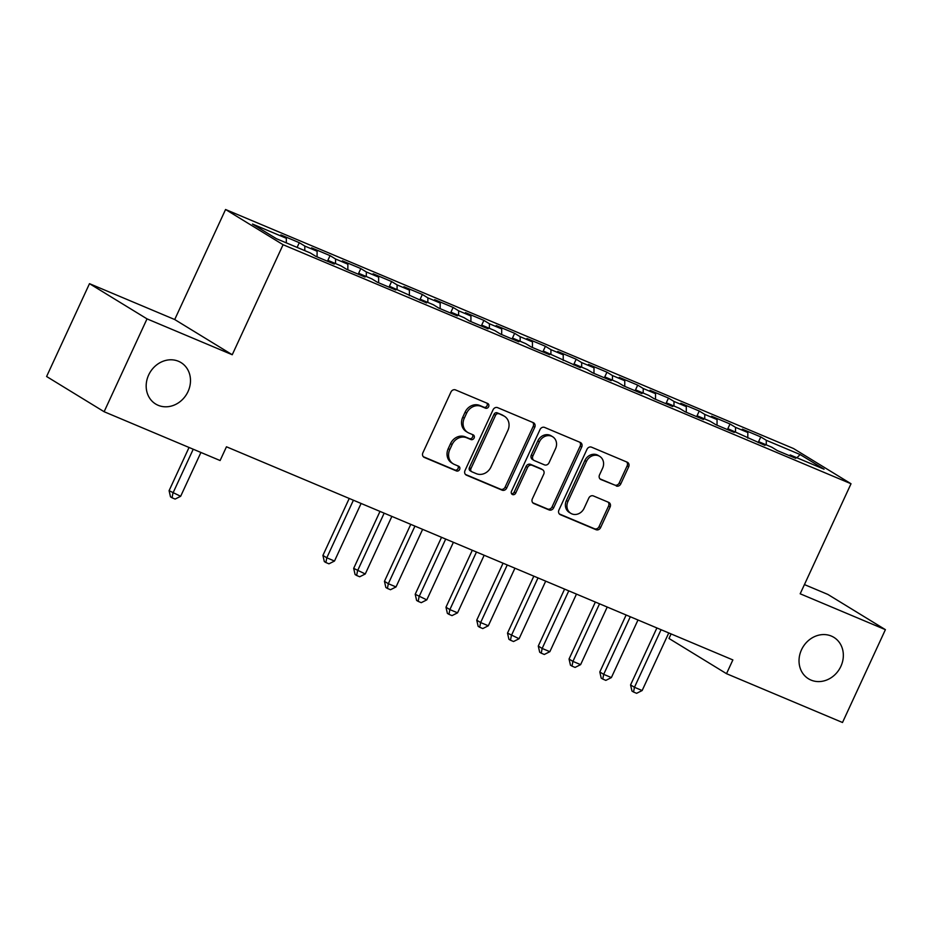 <?xml version="1.0" encoding="UTF-8"?>
<svg xmlns="http://www.w3.org/2000/svg" width="932" height="932" viewBox="0 0 932 932"><rect width="100%" height="100%" fill="white"/><g stroke="black" fill="none" stroke-linecap="round" stroke-linejoin="round"><path stroke-width="1.4" d="M488.636 406.69A2.61 2.283 121.5 0 0 487.611 403.44L455.527 389.925A3.728 3.274 121.5 0 0 450.948 392.034L422.883 452.789A3.728 3.274 121.5 0 0 424.34 457.437L456.424 470.94A2.61 2.283 121.5 0 0 458.614 466.21L454.455 464.462A11.918 10.462 121.5 0 1 453.22 463.833A11.918 10.462 121.5 0 1 449.783 449.597L452.125 444.541A11.918 10.462 121.5 0 1 466.781 437.807L470.928 439.555A2.61 2.283 121.5 0 0 473.107 434.825L468.959 433.077A11.918 10.462 121.5 0 1 467.724 432.448A11.918 10.462 121.5 0 1 464.287 418.212L466.629 413.144A11.918 10.462 121.5 0 1 481.285 406.41L485.432 408.158A2.61 2.283 121.5 0 0 488.636 406.69M467.724 432.448L466.175 431.493A11.918 10.462 121.5 0 1 462.738 417.256L465.068 412.189A11.918 10.462 121.5 0 1 479.724 405.455L483.883 407.202A2.61 2.283 121.5 0 0 486.888 403.125M423.314 456.703L454.874 469.984A2.61 2.283 121.5 0 0 457.88 465.907M453.22 463.833L451.671 462.878A11.918 10.462 121.5 0 1 448.234 448.642L450.564 443.585A11.918 10.462 121.5 0 1 465.219 436.852L469.378 438.599A2.61 2.283 121.5 0 0 472.384 434.522M801.497 649.79A24.29 21.308 121.5 0 0 808.498 678.799A24.29 21.308 121.5 0 0 840.874 666.368A24.29 21.308 121.5 0 0 833.872 637.36A24.29 21.308 121.5 0 0 801.497 649.79M148.642 375.013A24.29 21.308 121.5 0 0 155.644 404.01A24.29 21.308 121.5 0 0 188.019 391.58A24.29 21.308 121.5 0 0 181.018 362.583A24.29 21.308 121.5 0 0 148.642 375.013M616.215 485.98A3.728 3.274 121.5 0 0 620.794 483.883L628.669 466.839A3.728 3.274 121.5 0 0 627.213 462.19L591.575 447.185A3.728 3.274 121.5 0 0 586.997 449.294L558.92 510.049A3.728 3.274 121.5 0 0 560.388 514.697L596.014 529.691A3.728 3.274 121.5 0 0 600.604 527.594L610.111 506.996A3.728 3.274 121.5 0 0 608.654 502.36L593.404 495.94A3.728 3.274 121.5 0 0 588.826 498.038L584.108 508.255A9.961 8.738 121.5 0 1 570.827 513.346A9.961 8.738 121.5 0 1 567.949 501.451L586.426 461.457A9.961 8.738 121.5 0 1 599.707 456.354A9.961 8.738 121.5 0 1 602.585 468.248L599.509 474.924A3.728 3.274 121.5 0 0 600.965 479.561L614.666 485.036A3.728 3.274 121.5 0 0 619.244 482.927L627.12 465.883A3.728 3.274 121.5 0 0 626.677 461.969M732.867 659.926L226.464 446.789L220.103 460.536L104.116 411.723L147.023 318.872L232.243 354.743L283.083 244.708L851.021 483.755L800.18 593.789L885.4 629.659L842.505 722.498L726.517 673.685L732.867 659.926M534.747 427.31A3.728 3.274 121.5 0 0 533.29 422.662L497.653 407.657A3.728 3.274 121.5 0 0 493.075 409.765L465.01 470.52A3.728 3.274 121.5 0 0 466.466 475.169L502.103 490.162A3.728 3.274 121.5 0 0 506.682 488.065L534.747 427.31L533.197 426.355A3.728 3.274 121.5 0 0 532.766 422.441M544.614 427.427L580.252 442.42A3.728 3.274 121.5 0 1 581.708 447.069L553.643 507.823A3.728 3.274 121.5 0 1 549.065 509.932L533.815 503.513A3.728 3.274 121.5 0 1 532.347 498.865L543.729 474.225A3.728 3.274 121.5 0 0 542.273 469.577L532.16 465.324A3.728 3.274 121.5 0 0 527.582 467.421L515.722 493.075A2.61 2.283 121.5 0 1 511.493 491.292L540.036 429.536A3.728 3.274 121.5 0 1 544.614 427.427M283.083 244.708L225.567 209.502L793.505 448.537L851.021 483.755M297.11 247.399L299.288 242.681L280.835 234.911L286.345 238.289L252.502 224.053L276.443 238.709L310.286 252.956L315.808 256.335L334.262 264.094L328.751 260.715L341.054 265.9L346.576 269.278L365.029 277.049L359.519 273.67L371.821 278.854L377.344 282.233L395.797 289.992L390.275 286.613L426.565 302.947L421.043 299.568L433.357 304.752L438.867 308.131L457.332 315.901L451.81 312.523L464.113 317.695L469.635 321.074L488.1 328.845L482.578 325.466L494.88 330.65L500.402 334.029L518.868 341.799L513.346 338.421L525.648 343.593L531.17 346.972L549.624 354.743L544.113 351.364L580.391 367.697L574.881 364.319L587.183 369.491L592.705 372.87L611.159 380.64L605.637 377.262L617.951 382.446L623.461 385.825L641.927 393.595L636.405 390.217L648.719 395.389L654.229 398.768L672.694 406.538L667.172 403.16L679.475 408.344L684.997 411.723L703.462 419.493L697.94 416.115L710.242 421.287L715.764 424.666L734.23 432.436L728.707 429.058L764.986 445.391L759.475 442.013L771.778 447.185L777.3 450.564L795.753 458.334L790.243 454.956L789.369 455.643M299.288 242.681L304.811 246.06L317.113 251.244L317.066 256.859M327.47 261.24L330.056 255.636L311.591 247.865L317.113 251.244M330.056 255.636L335.578 259.014L347.881 264.199L347.834 269.814M358.238 274.183L360.824 268.579L342.359 260.82L347.881 264.199M360.824 268.579L366.334 271.958L378.648 277.142L378.602 282.757M388.993 287.138L391.591 281.534L373.126 273.763L378.648 277.142M391.591 281.534L397.102 284.912L409.416 290.097L409.369 295.712M419.761 300.081L422.347 294.477L403.894 286.718L409.416 290.097M422.347 294.477L427.87 297.856L440.184 303.04L440.137 308.655M450.529 313.036L453.115 307.432L434.662 299.661L440.184 303.04M453.115 307.432L458.637 310.81L470.94 315.995L470.905 321.61M481.296 325.979L483.883 320.387L465.429 312.616L470.94 315.995M483.883 320.387L489.405 323.765L501.707 328.938L501.661 334.553M512.064 338.933L514.65 333.33L496.197 325.559L501.707 328.938M514.65 333.33L520.173 336.708L532.475 341.893L532.428 347.508M542.832 351.877L545.418 346.285L526.953 338.514L532.475 341.893M545.418 346.285L550.94 349.663L563.243 354.836L563.196 360.451M573.599 364.831L576.186 359.228L557.72 351.457L563.243 354.836M576.186 359.228L581.696 362.606L594.01 367.791L593.964 373.406M604.355 377.775L606.953 372.183L588.488 364.412L594.01 367.791M606.953 372.183L612.464 375.561L624.778 380.734L624.731 386.349M635.123 390.729L637.709 385.126L619.256 377.355L624.778 380.734M637.709 385.126L643.231 388.504L655.546 393.688L655.499 399.304M665.891 403.684L668.477 398.08L650.023 390.31L655.546 393.688M668.477 398.08L673.999 401.459L686.302 406.632L686.267 412.247M696.658 416.627L699.245 411.024L680.791 403.253L686.302 406.632M699.245 411.024L704.767 414.402L717.069 419.586L717.023 425.202M727.426 429.582L730.012 423.978L711.559 416.208L717.069 419.586M730.012 423.978L735.534 427.357L747.837 432.53L747.79 438.145M758.194 442.525L760.78 436.922L742.315 429.151L747.837 432.53M760.78 436.922L766.302 440.3L800.145 454.548L824.074 469.204L790.243 454.956M759.475 442.013L758.601 442.7M766.302 440.3L766.267 444.867M800.145 454.548L796.907 457.763M728.707 429.058L727.834 429.745M735.534 427.357L735.499 431.924M697.94 416.115L697.066 416.802M704.767 414.402L704.732 418.969M667.172 403.16L666.298 403.847M673.999 401.459L673.964 406.026M636.405 390.217L635.531 390.904M643.231 388.504L643.197 393.071M605.637 377.262L604.775 377.949M612.464 375.561L612.429 380.116M574.881 364.319L574.007 365.006M581.696 362.606L581.661 367.173M544.113 351.364L543.24 352.051M550.94 349.663L550.905 354.218M513.346 338.421L512.472 339.108M520.173 336.708L520.138 341.275M482.578 325.466L481.704 326.153M489.405 323.765L489.37 328.32M451.81 312.523L450.937 313.21M458.637 310.81L458.602 315.377M421.043 299.568L420.181 300.255M427.87 297.856L427.835 302.422M390.275 286.613L389.413 287.312M397.102 284.912L397.067 289.479M359.519 273.67L358.645 274.358M366.334 271.958L366.299 276.524M328.751 260.715L327.878 261.414M335.578 259.014L335.543 263.581M304.811 246.06L304.776 250.626M671.098 633.923L668.99 638.467L726.517 673.685M885.4 629.659L827.884 594.441L804.433 584.574M232.243 354.743L174.715 319.536L89.495 283.666L147.023 318.872M89.495 283.666L46.6 376.505L104.116 411.723M174.715 319.536L225.567 209.502M286.345 238.289L286.31 242.856M465.441 474.435L500.542 489.207A3.728 3.274 121.5 0 0 505.121 487.11L533.197 426.355M498.795 413.785A2.61 2.283 121.5 0 0 495.591 415.253L470.951 468.586A2.61 2.283 121.5 0 0 471.976 471.837L476.345 473.677A11.918 10.462 121.5 0 0 491.001 466.944L507.847 430.491A11.918 10.462 121.5 0 0 504.41 416.255A11.918 10.462 121.5 0 0 503.175 415.625L497.245 412.829A2.61 2.283 121.5 0 0 494.03 414.309L495.591 415.253M470.415 470.881A2.61 2.283 121.5 0 1 469.39 467.631L494.03 414.309M504.41 416.255L502.849 415.311A11.918 10.462 121.5 0 0 501.626 414.67L503.175 415.625M497.245 412.829L501.626 414.67M532.789 502.779L547.503 508.977A3.728 3.274 121.5 0 0 552.082 506.868L580.158 446.113A3.728 3.274 121.5 0 0 579.716 442.199M542.657 469.775L541.108 468.819A3.728 3.274 121.5 0 0 540.723 468.621L530.599 464.369A3.728 3.274 121.5 0 0 526.021 466.478L514.173 492.119L515.722 493.075M511.586 493.75A2.61 2.283 121.5 0 0 514.173 492.119M555.542 448.653A9.961 8.738 121.5 0 0 552.676 436.758A9.961 8.738 121.5 0 0 539.395 441.861L532.883 455.946A3.728 3.274 121.5 0 0 534.339 460.594L544.451 464.858A3.728 3.274 121.5 0 0 549.041 462.75L555.542 448.653M552.676 436.758L551.115 435.803A9.961 8.738 121.5 0 0 537.834 440.906L539.395 441.861M533.954 460.396L532.405 459.441A3.728 3.274 121.5 0 1 531.322 455.002L537.834 440.906M599.94 478.838L614.666 485.036M599.707 456.354L598.158 455.399A9.961 8.738 121.5 0 0 584.877 460.501L586.426 461.457M570.827 513.346L569.266 512.402A9.961 8.738 121.5 0 1 566.388 500.496L584.877 460.501M559.363 513.963L594.465 528.747A3.728 3.274 121.5 0 0 599.043 526.638L608.561 506.053A3.728 3.274 121.5 0 0 608.118 502.127M189.045 447.465L169.088 490.675L180.657 496.29L200.916 452.463M193.227 449.224L172.968 493.051L172.047 497.781L170.486 496.826L169.088 490.675M180.657 496.29L175.123 499.074L172.047 497.781M349.232 498.457L322.915 555.425L326.794 557.802L334.495 561.041L361.103 503.455M353.403 500.216L326.794 557.802L325.874 562.532L324.324 561.577L322.915 555.425M334.495 561.041L328.949 563.825L325.874 562.532M380 511.412L353.682 568.369L365.262 573.984L391.871 516.398M384.17 513.159L357.562 570.745L356.641 575.475L355.092 574.531L353.682 568.369M365.262 573.984L359.717 576.768L356.641 575.475M410.767 524.355L384.45 581.323L388.329 583.7L396.018 586.939L422.627 529.353M414.938 526.114L388.329 583.7L387.409 588.43L385.848 587.475L384.45 581.323M396.018 586.939L390.485 589.723L387.409 588.43M441.535 537.31L415.206 594.267L426.786 599.882L453.395 542.296M445.706 539.057L419.097 596.643L418.177 601.373L416.616 600.429L415.206 594.267M426.786 599.882L421.252 602.666L418.177 601.373M472.303 550.253L445.974 607.221L449.865 609.598L457.554 612.837L484.162 555.251M476.473 552.012L449.865 609.598L448.944 614.328L447.383 613.373L445.974 607.221M457.554 612.837L452.02 615.621L448.944 614.328M503.059 563.208L476.741 620.164L480.632 622.553L488.321 625.78L514.93 568.194M507.241 564.967L480.632 622.553L479.7 627.271L478.151 626.327L476.741 620.164M488.321 625.78L482.788 628.564L479.7 627.271M533.826 576.151L507.509 633.119L519.089 638.735L545.698 581.149M538.009 577.91L511.4 635.496L510.468 640.226L508.919 639.27L507.509 633.119M519.089 638.735L513.544 641.519L510.468 640.226M564.594 589.106L538.277 646.062L542.156 648.451L549.857 651.678L576.465 594.092M568.765 590.865L542.156 648.451L541.236 653.169L539.686 652.225L538.277 646.062M549.857 651.678L544.311 654.474L541.236 653.169M595.362 602.049L569.044 659.017L572.924 661.394L580.624 664.633L607.221 607.047M599.532 603.808L572.924 661.394L572.003 666.124L570.454 665.168L569.044 659.017M580.624 664.633L575.079 667.417L572.003 666.124M626.129 615.004L599.812 671.96L603.691 674.349L611.38 677.576L637.989 619.99M630.3 616.763L603.691 674.349L602.771 679.067L601.21 678.123L599.812 671.96M611.38 677.576L605.847 680.372L602.771 679.067M656.897 627.947L630.568 684.915L634.459 687.292L642.148 690.53L668.757 632.944M661.068 629.706L634.459 687.292L633.539 692.022L631.978 691.066L630.568 684.915M642.148 690.53L636.614 693.315L633.539 692.022M479.724 405.455L481.285 406.41M465.068 412.189L466.629 413.144M462.738 417.256L464.287 418.212M469.378 438.599L470.928 439.555M465.219 436.852L466.781 437.807M450.564 443.585L452.125 444.541M448.234 448.642L449.783 449.597M454.874 469.984L456.424 470.94M423.606 456.983L424.34 457.437M483.883 407.202L485.432 408.158M505.121 487.11L506.682 488.065M500.542 489.207L502.103 490.162M465.732 474.714L466.466 475.169M469.39 467.631L470.951 468.586M580.158 446.113L581.708 447.069M552.082 506.868L553.643 507.823M547.503 508.977L549.065 509.932M533.069 503.059L533.815 503.513M540.723 468.621L542.273 469.577M530.599 464.369L532.16 465.324M526.021 466.478L527.582 467.421M531.322 455.002L532.883 455.946M600.231 479.118L600.965 479.561M566.388 500.496L567.949 501.451M608.561 506.053L610.111 506.996M599.043 526.638L600.604 527.594M594.465 528.747L596.014 529.691M559.643 514.243L560.388 514.697M627.12 465.883L628.669 466.839M619.244 482.927L620.794 483.883M470.147 470.753L471.697 471.697"/></g></svg>
